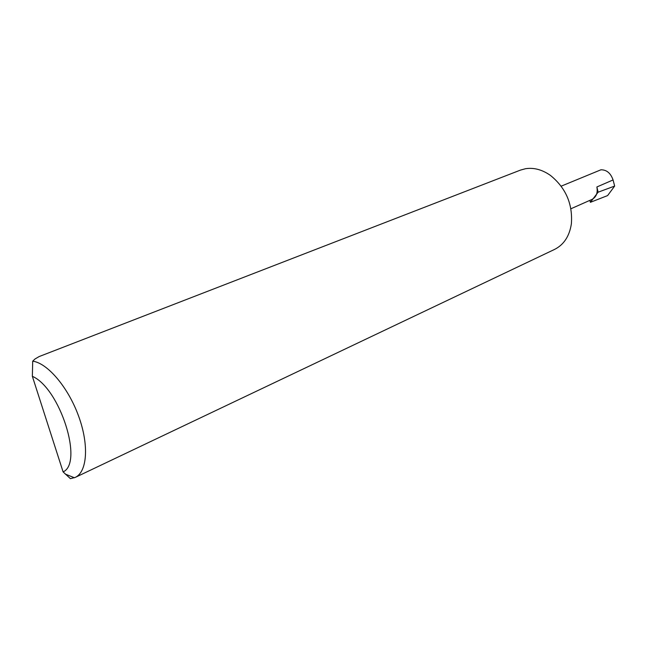 <?xml version="1.0" encoding="UTF-8"?>
<svg xmlns="http://www.w3.org/2000/svg" width="647" height="647" viewBox="0 0 647 647"><rect width="100%" height="100%" fill="white"/><g stroke="black" fill="none" stroke-linecap="round" stroke-linejoin="round"><path stroke-width="0.97" d="M32.706 361.172L35.003 358.988L39.111 356.57L520.439 170.112L525.493 168.721C533.904 167.411 542.251 169.66 550.532 175.483C565.899 188.002 572.846 204.137 571.366 223.894C569.433 236.244 563.828 244.752 554.56 249.418L75.157 477.446L70.418 478.659L63.099 471.889L32.358 376.319L32.706 361.172C47.603 363.104 68.275 387.456 78.683 416.336C89.213 445.201 87.224 472.035 75.157 477.446M614.65 186.077L607.606 195.588L590.379 202.317L598.119 192.191L614.65 186.077L613.073 179.947C610.679 173.129 606.627 169.749 600.926 169.797L561.175 186.166M589.902 200.335L590.379 202.317M598.119 192.191L596.874 186.967C597.933 192.919 596.299 197.068 591.965 199.43L570.913 208.771M63.099 471.889C83.689 463.05 59.985 388.216 32.358 376.319M596.874 186.967L613.073 179.947M65.258 474.065L74.421 477.769"/></g></svg>

